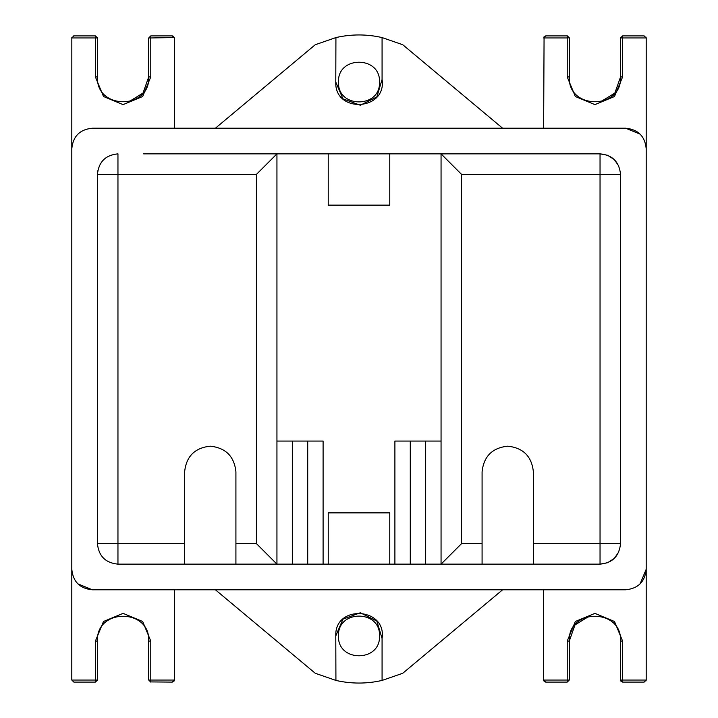 <?xml version="1.0" encoding="UTF-8"?>
<svg xmlns="http://www.w3.org/2000/svg" width="718" height="718" viewBox="0 0 718 718"><rect width="100%" height="100%" fill="white"/><g stroke="black" fill="none" stroke-linecap="round" stroke-linejoin="round"><path stroke-width="1.08" d="M640.088 134.122L625.683 128.217C638.149 129.428 644.988 136.267 646.2 148.725L646.2 37.955L644.145 35.9L622.605 35.9L620.558 37.955L620.558 76.925C622.147 110.007 567.687 110.007 569.275 76.925L569.275 37.955L567.435 35.909M640.088 583.878L646.2 569.275C644.988 581.733 638.149 588.572 625.683 589.783L92.317 589.783C79.851 588.572 73.012 581.733 71.8 569.275L71.8 148.725C73.012 136.267 79.851 129.428 92.317 128.217C79.851 129.428 73.012 136.267 71.8 148.725L71.836 37.587M77.912 583.878L92.317 589.783M589.568 615.99L574.983 624.938L569.275 641.075C567.687 607.993 622.147 607.993 620.558 641.075L620.558 680.045L622.605 682.1L644.145 682.1L646.2 680.045L646.2 148.725M625.683 128.217L92.317 128.217M502.6 128.217L402.762 44.74L382.075 37.569C366.692 34.069 351.308 34.069 335.925 37.569L315.238 44.74L215.4 128.217M412.976 53.285L415.318 55.241M425.954 64.135L433.69 70.597M305.024 53.285L302.682 55.241M292.046 64.135L284.31 70.597M382.075 37.569L382.075 79.492L376.833 96.93L360.319 105.241L342.944 98.833L335.782 82.058L335.925 37.569L315.238 44.74M335.782 82.058C334.444 113.704 386.894 110.805 382.075 79.492C386.894 110.805 334.444 113.704 335.782 82.058L335.782 81.628M338.483 82.058C337.361 108.508 380.639 108.508 379.517 82.058C380.639 55.6 337.361 55.6 338.483 82.058C337.361 108.508 380.639 108.508 379.517 82.058C380.639 55.6 337.361 55.6 338.483 82.058M412.976 664.715L415.318 662.759M425.954 653.865L433.69 647.403M502.6 589.783L402.762 673.26L382.075 680.431C366.692 683.931 351.308 683.931 335.925 680.431L315.238 673.26L215.4 589.783M305.024 664.715L302.682 662.759M292.046 653.865L284.31 647.403M315.238 673.26L335.925 680.431L335.782 635.942C334.444 604.296 386.894 607.195 382.075 638.508C386.894 607.195 334.444 604.296 335.782 635.942L342.944 619.167L360.319 612.759L376.833 621.07L382.075 638.508L382.075 680.431M338.483 635.942C337.361 609.492 380.639 609.492 379.517 635.942C380.639 662.4 337.361 662.4 338.483 635.942C337.361 609.492 380.639 609.492 379.517 635.942C380.639 662.4 337.361 662.4 338.483 635.942M71.8 569.275L71.8 680.045L73.855 682.1L95.395 682.1L97.442 680.045L97.442 641.075C95.853 607.993 150.313 607.993 148.725 641.075C150.313 607.993 95.853 607.993 97.442 641.075L95.395 641.075L103.5 621.492L123.083 613.378L142.667 621.492L150.78 641.075L150.78 680.045L148.725 680.045L150.78 682.1L150.78 680.045L174.375 680.045L174.375 589.783M150.78 641.075L148.725 641.075L148.725 680.045M173.927 681.328L174.375 680.045L172.32 682.1L150.78 681.92M71.8 680.045L97.442 680.045L95.395 680.045L95.395 641.075M543.625 589.783L543.625 680.045L545.68 682.1L544.244 681.517M567.22 682.1L569.275 680.045L567.22 680.045L567.22 682.1L545.68 682.1M569.275 680.045L569.275 641.075L567.22 641.075L575.333 621.492L594.917 613.378L614.5 621.492L622.605 641.075L622.605 682.1L620.935 681.229M543.822 680.924L543.625 680.045L567.22 680.045L567.22 641.075M622.605 680.045L620.558 680.045L622.605 682.1L622.605 680.045L646.2 680.045L646.003 680.924M544.073 36.672L543.625 128.217M600.266 102.01L614.85 93.062L620.558 76.925L622.605 76.925L614.5 96.508L594.917 104.622L575.333 96.508L567.22 76.925L567.22 37.955L569.257 37.74M545.68 35.9L567.22 35.9L567.22 37.955L543.625 37.955L545.68 35.9M620.558 37.955L622.605 37.955L622.605 35.9M646.003 37.076L646.2 37.955L622.605 37.955L622.605 76.925M174.375 128.217L174.375 37.955L172.32 35.9L173.603 36.349M128.432 102.01L143.017 93.062L148.725 76.925C150.313 110.007 95.853 110.007 97.442 76.925L97.442 37.955L95.395 35.9L95.395 37.955L97.442 37.955M150.78 36.501L150.78 35.9L148.725 37.955L150.78 37.955L150.78 35.9L172.32 35.9M148.725 37.955L148.725 76.925L150.78 76.925L142.667 96.508L123.083 104.622L103.5 96.508L95.395 76.925L95.395 37.955L71.8 37.955L73.855 35.9L95.395 35.9L95.395 36.636M174.33 37.542L150.78 37.955L150.78 76.925M73.146 36.026L73.855 35.9M97.756 170.776L97.513 172.679M210.275 153.858L200.017 153.858M143.6 153.858L276.942 153.858L276.942 564.142L256.425 543.625L235.917 543.625L235.917 564.142L389.775 564.142L389.775 512.858L328.225 512.858L328.225 564.142M618.826 166.127L614.348 159.665M614.15 159.477L607.688 155.339M607.5 155.259L600.042 153.858C612.382 154.953 619.221 161.792 620.558 174.375L620.558 543.625C619.221 556.208 612.382 563.047 600.042 564.142L607.5 562.741M607.688 562.67L614.15 558.523M614.348 558.335L618.826 551.873M117.958 153.858C105.537 155.025 98.698 161.864 97.442 174.375C98.662 161.909 105.501 155.07 117.958 153.858L117.958 174.375L97.442 174.375L97.442 543.625L117.958 543.625L117.958 564.142C105.501 562.93 98.662 556.091 97.442 543.625M389.775 153.858L328.225 153.858L328.225 205.142L389.775 205.142L389.775 153.858L600.042 153.858L600.042 543.625L620.558 543.625M235.917 543.625L235.917 471.825C234.283 456.361 225.739 447.817 210.275 446.183C194.811 447.817 186.258 456.361 184.625 471.825L184.625 543.625L117.958 543.625L117.958 174.375L256.425 174.375L276.942 153.858L328.225 153.858M482.083 564.142L482.083 471.825C483.717 456.361 492.261 447.817 507.725 446.183C523.189 447.817 531.742 456.361 533.375 471.825L533.375 543.625L600.042 543.625L600.042 564.142L441.058 564.142L441.058 153.858L461.575 174.375L620.558 174.375M389.775 564.142L441.058 564.142L461.575 543.625L461.575 174.375M184.625 543.625L184.625 564.142L235.917 564.142M184.625 564.142L117.958 564.142M323.1 564.142L323.1 441.058L276.942 441.058M292.325 564.142L292.325 441.058M307.717 564.142L307.717 441.058M441.058 441.058L394.9 441.058L394.9 564.142M410.283 564.142L410.283 441.058M425.675 564.142L425.675 441.058M533.375 564.142L533.375 543.625M95.395 680.045L95.395 682.1L97.442 680.045M620.558 641.075L622.605 641.075M569.275 76.925L567.22 76.925M97.442 76.925L95.395 76.925M256.425 174.375L256.425 543.625M482.083 543.625L461.575 543.625"/></g></svg>
